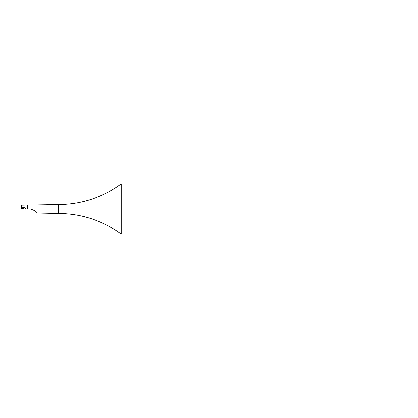 <?xml version="1.0" encoding="UTF-8"?>
<svg xmlns="http://www.w3.org/2000/svg" width="418" height="418" viewBox="0 0 418 418"><rect width="100%" height="100%" fill="white"/><g stroke="black" fill="none" stroke-linecap="round" stroke-linejoin="round"><path stroke-width="0.63" d="M27.645 209L27.645 205.238L27.645 209L25.67 209L30.843 209L35.274 210.834L30.843 209M25.247 207.903L20.9 208.99L21.511 205.238L21.454 208.059L20.9 208.99M21.558 205.238L58.52 204.611C81.635 204.423 102.535 197.526 121.22 183.92L397.1 183.92L397.1 234.08L121.22 234.08L121.22 183.92M25.67 209L24.145 207.453L21.454 208.059M35.274 210.834L37.401 212.961L58.52 213.389L58.52 204.611M24.563 207.506L23.711 207.506M58.52 213.389C81.635 213.577 102.535 220.474 121.22 234.08"/></g></svg>
